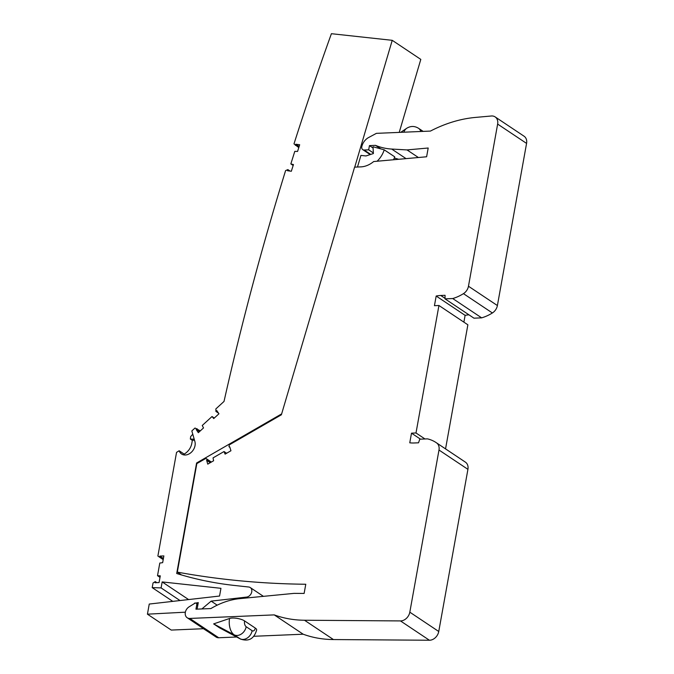 <?xml version="1.0" encoding="UTF-8"?>
<svg xmlns="http://www.w3.org/2000/svg" width="674" height="674" viewBox="0 0 674 674"><rect width="100%" height="100%" fill="white"/><g stroke="black" fill="none" stroke-linecap="round" stroke-linejoin="round"><path stroke-width="1.01" d="M218.519 413.162L215.907 411.418L216.801 410.601L218.94 413.785L213.734 418.562L212.024 416.524L202.242 425.488L203.531 427.923L198.325 432.691L196.176 429.507L199.428 431.68M208.376 631.892L203.447 628.716L171.247 630.072L147.429 614.174L149.249 604.056L219.556 596.035L220.946 588.318L162.164 581.923L188.602 599.565M163.201 559.614L159.645 557.238L159.856 556.092L163.866 555.924L162.653 562.655L159.797 563.051L157.522 575.689L160.286 575.849L159.072 582.58L155.062 582.749L155.264 581.595L153.049 582.968L152.206 587.627L161.094 587.905L180.017 600.551M159.856 556.092L163.411 558.468M215.907 411.418L215.849 408.924L224.021 401.434A2591.446 2001.291 123.7 0 1 285.591 170.606L287.857 169.595L290.09 171.078M399.227 132.399L420.803 59.396L392.234 40.322L331.406 33.7A2591.446 2001.291 123.7 0 0 293.99 143.865L298.776 147.589M295.465 145.373L295.827 144.236L299.669 144.75L297.571 151.439L294.791 151.355L290.839 163.925L293.451 164.557L291.345 171.247L287.503 170.733L287.857 169.595M217.188 605.168L211.147 601.132L246.633 597.08A5.409 4.179 123.7 0 0 251.436 592.985A5.409 4.179 123.7 0 0 250.248 587.551A5.409 4.179 123.7 0 0 248.74 587.012L234.788 585.495A471.867 364.407 123.7 0 1 176.706 573.507L196.597 462.996L197.196 463.4M197.094 609.136L198.274 602.598L195.106 603.171M194.845 602.994L194.011 603.803M185.367 612.186L147.429 614.174M200.313 430.863L195.005 428.032L191.829 430.947L194.87 441.453A9.689 7.481 123.7 0 1 191.399 452.22A9.689 7.481 123.7 0 1 181.584 453.998A9.689 7.481 123.7 0 1 179.166 450.763L184.162 454.099L184.727 453.754A12.621 9.748 123.7 0 0 191.82 443.315L192.343 440.375A9.689 7.481 123.7 0 1 194.516 440.24M172.797 601.368L152.206 587.627M160.008 577.357L157.522 575.689M201.88 608.942L211.147 601.132M159.645 557.238L157.893 556.033L176.546 452.38L179.166 450.763M192.764 434.182L190.658 436.592L190.338 439.035L192.343 440.375M161.094 587.905L162.164 581.923M295.827 144.236L299.138 146.443M184.533 454.984A9.689 7.481 123.7 0 1 184.162 454.099M190.338 439.035L194.213 439.204M293.165 165.475L290.839 163.925M196.176 429.507L197.069 428.698M156.874 582.673L155.264 581.595M281.648 413.895L196.597 462.996M392.234 40.322L354.735 167.144M212.024 416.524L214.298 418.048M377.103 161.238A21.635 16.707 123.7 0 0 384.231 149.83L373 146.755L373.404 153.546L365.982 155.955L360.919 155.408L357.481 167.026M384.231 149.83L394.703 156.823A21.635 16.707 123.7 0 1 393.574 159.755M394.391 157.96L398.435 159.317M397.803 158.887A21.635 16.707 123.7 0 1 397.635 159.384M420.492 439.162L411.502 433.163L416.001 432.969L438.942 305.491L434.444 305.684L436.179 296.029A38.308 29.58 123.7 0 1 440.745 295.482L445.059 295.305L445.034 298.86L452.717 298.54A42.816 33.068 -56.3 0 0 463.451 293.653A9.015 6.959 -56.3 0 0 468.464 286.231L497.639 124.083L526.571 143.402A9.015 6.959 -56.3 0 0 524.069 136.215L495.137 116.905A9.015 6.959 -56.3 0 0 491.321 115.995L475.473 117.419A135.204 104.419 123.7 0 0 430.425 131.085L376.395 133.351L368.67 137.496A11.264 8.703 123.7 0 0 362.022 145.811L361.871 146.325A3.606 2.78 123.7 0 0 362.764 149.645L370.178 154.59M526.571 143.402L497.395 305.549A9.015 6.959 -56.3 0 1 492.382 312.972A42.816 33.068 -56.3 0 1 481.649 317.85L473.965 318.179L445.034 298.86M436.179 296.029L465.111 315.348A38.308 29.58 123.7 0 1 468.969 314.842M465.111 315.348L463.889 322.147M438.942 305.491L467.874 324.809L445.548 448.884M411.502 433.163L409.767 442.81A38.308 29.58 123.7 0 0 414.207 442.978L418.52 442.801L419.784 439.187L427.468 438.867A42.816 33.068 123.7 0 1 436.112 442.582L465.043 461.901A42.816 33.068 123.7 0 1 465.532 462.238A9.015 6.959 123.7 0 1 467.925 469.348L438.749 631.496A9.015 6.959 -56.3 0 1 429.405 640.241L333.436 639.559A135.204 104.419 123.7 0 1 303.174 634.209L253.828 636.281M236.692 636.997L218.713 637.756A6.715 5.181 123.7 0 1 216.118 637.065L187.187 617.746A6.715 5.181 123.7 0 1 185.316 612.43A6.715 5.181 123.7 0 1 189.099 606.836L194.769 603.331A1.803 1.39 123.7 0 1 196.757 604.696L197.777 605.37M187.187 617.746A6.715 5.181 123.7 0 0 189.782 618.437L274.242 614.89A135.204 104.419 123.7 0 0 304.505 620.24L400.474 620.923A9.015 6.959 -56.3 0 0 409.817 612.177L438.749 631.496M436.112 442.582A42.816 33.068 123.7 0 1 436.6 442.919A9.015 6.959 123.7 0 1 438.993 450.03L409.817 612.177M497.639 124.083A9.015 6.959 -56.3 0 0 495.137 116.905M196.757 604.696L195.949 609.186L210.903 608.563A75.261 58.124 123.7 0 1 239.801 598.638L294.091 593.373L304.126 593.44L305.777 584.248A1100.575 849.939 123.7 0 1 177.313 572.125L196.833 463.602L205.882 458.379L206.859 459.12A0.674 0.522 123.7 0 1 206.632 460.216L207.752 464.142L213.607 460.763L213.035 457.89L224.029 451.538L225.091 454.133L230.946 450.754L229.733 446.879A0.674 0.522 123.7 0 1 229.017 446.331L229.328 444.848L281.378 414.796L354.591 167.144L360.843 166.882A22.537 17.406 123.7 0 0 373.666 161.549L426.617 156.772L428.192 148.01L407.037 149.923L391.695 149.047A75.261 58.124 123.7 0 1 375.519 145.357L369.445 145.609L368.686 149.822L364.154 150.016A3.606 2.78 123.7 0 1 362.764 149.645M407.037 149.923L418.402 157.514M375.519 145.357L380.818 148.895M369.445 145.609L373.076 148.036M368.686 149.822L373.371 152.956M481.649 317.85L452.717 298.54M224.029 451.538L226.607 453.257M206.581 460.241L210.263 462.701M205.882 458.379L211.375 462.052M177.313 572.125L181.576 574.973M229.564 618.479A9.015 2.814 10.2 0 1 244.552 620.914L255.269 628.067A9.015 2.814 10.2 0 1 256.642 629.979C254.115 638.792 248.748 641.817 240.551 639.062A12.68 7.018 87.6 0 1 240.087 638.775L234.131 634.807A9.015 6.959 -56.3 0 0 246.178 626.719L252.135 630.696A9.015 6.959 123.7 0 1 240.087 638.775L219.598 627.873L213.641 623.897L229.564 618.479A12.68 7.018 -92.4 0 0 234.131 634.807L213.641 623.897M274.242 614.89L303.174 634.209M416.001 432.969L424.991 438.976M246.633 597.08L247.796 597.863M400.474 620.923L429.405 640.241M304.505 620.24L333.436 639.559M391.695 149.047L406.051 158.626M364.154 150.016L370.742 154.405M468.464 286.231L497.395 305.549M463.451 293.653L492.382 312.972M420.812 131.489A9.015 6.959 -56.3 0 0 418.495 128.271L423.162 131.388M400.718 132.331L406.692 128.296A12.612 6.976 87.6 0 0 403.785 132.205M206.632 460.216L210.305 462.667M206.859 459.12L211.307 462.094M189.782 618.437L218.713 637.756M436.6 442.919L465.532 462.238M438.993 450.03L467.925 469.348M246.178 626.719A4.507 2.494 -92.4 0 1 244.552 620.914M440.745 295.482L445.042 298.355M252.135 630.696A4.507 2.494 87.6 0 0 255.269 628.067M250.248 587.551L263.416 596.347M418.495 128.271C414.552 125.87 410.618 125.878 406.692 128.296M229.194 446.896L229.944 447.393M196.26 603.255L197.954 604.384M219.598 627.873L240.551 639.062"/></g></svg>
